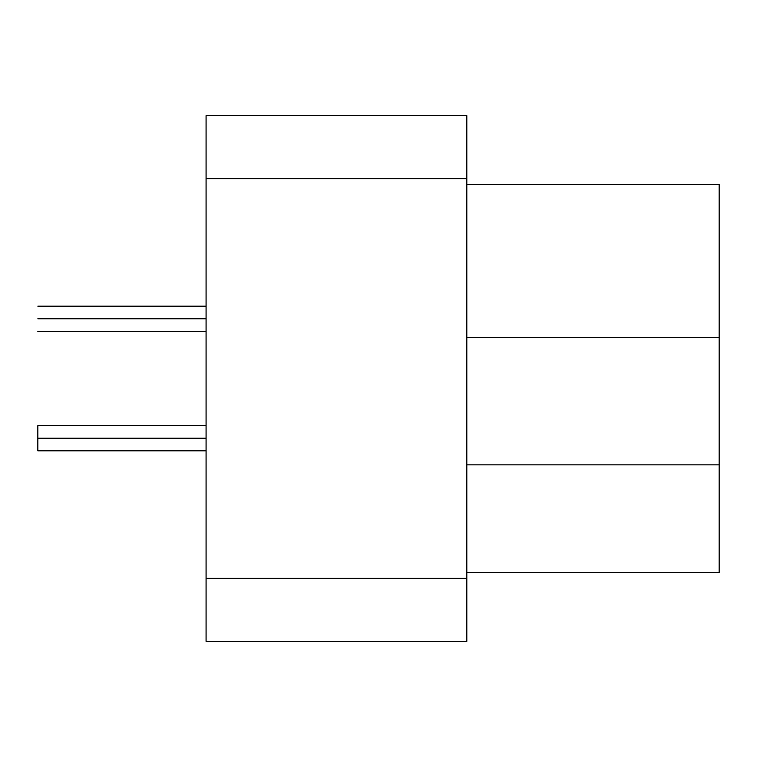 <?xml version="1.0" encoding="UTF-8"?>
<svg xmlns="http://www.w3.org/2000/svg" width="757" height="757" viewBox="0 0 757 757"><rect width="100%" height="100%" fill="white"/><g stroke="black" fill="none" stroke-linecap="round" stroke-linejoin="round"><path stroke-width="1.14" d="M719.15 438.218L719.15 456.433M466.814 184.415L719.15 184.415L466.814 184.415M466.814 337.423L719.15 337.423L719.15 184.415L719.15 337.423L466.814 337.423M466.814 464.855L719.15 464.855L719.15 337.423L719.15 464.855L466.814 464.855M466.814 572.585L719.15 572.585L719.15 464.855L719.15 572.585L466.814 572.585M37.85 438.218C37.85 480.809 37.85 395.627 37.85 438.218L206.074 438.218L37.85 438.218C37.85 421.952 37.85 421.952 37.85 438.218C37.85 454.484 37.85 454.484 37.85 438.218M37.85 318.782L206.074 318.782L37.85 318.782C37.85 302.516 37.85 302.516 37.85 318.782C37.85 335.048 37.85 335.048 37.85 318.782M206.074 178.737L206.074 115.651L466.814 115.651L206.074 115.651L206.074 178.737L466.814 178.737L466.814 115.651L466.814 178.737L206.074 178.737L206.074 578.263L206.074 178.737M206.074 641.349L206.074 578.263L466.814 578.263L466.814 178.737L466.814 578.263L206.074 578.263L206.074 641.349L466.814 641.349L466.814 578.263L466.814 641.349L206.074 641.349M206.074 425.604L37.85 425.604M37.85 450.831L206.074 450.831M206.074 306.169L37.85 306.169M37.85 331.396L206.074 331.396"/></g></svg>
